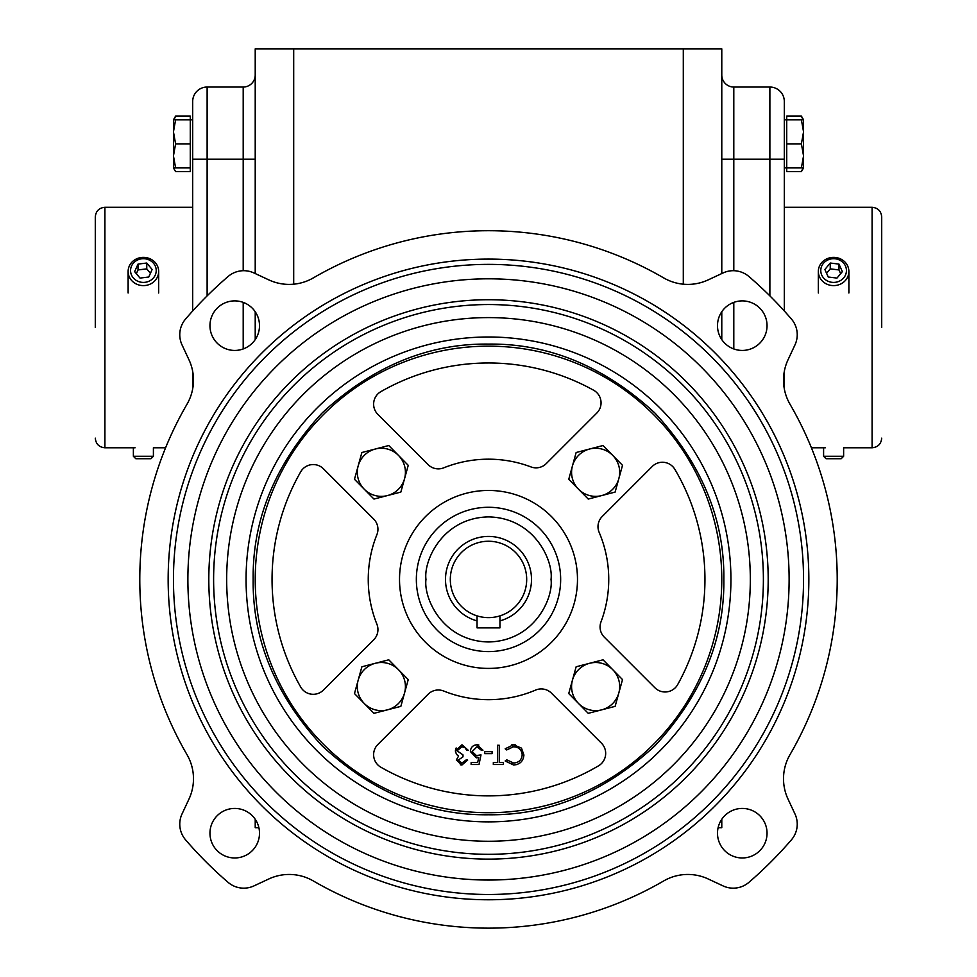 <?xml version="1.0" encoding="UTF-8"?>
<svg xmlns="http://www.w3.org/2000/svg" width="977" height="977" viewBox="0 0 977 977"><rect width="100%" height="100%" fill="white"/><g stroke="black" fill="none" stroke-linecap="round" stroke-linejoin="round"><path stroke-width="1.47" d="M881.706 327.539L881.706 216.906L881.706 327.539M95.294 327.539L95.294 216.906L95.294 327.539M803.546 579.434A315.046 315.046 0 0 1 488.5 894.48A315.046 315.046 0 0 1 173.454 579.434A315.046 315.046 0 0 1 488.5 264.376A315.046 315.046 0 0 1 803.546 579.434M253.153 579.434C252.432 639.74 275.404 695.209 322.092 745.842C372.725 792.53 428.195 815.502 488.5 814.769C548.818 815.502 604.287 792.53 654.908 745.842C701.596 695.209 724.568 639.74 723.847 579.434C724.568 519.117 701.596 463.648 654.908 413.015C604.274 366.338 548.805 343.354 488.5 344.087C428.182 343.354 372.713 366.338 322.092 413.015C275.404 463.648 252.432 519.117 253.153 579.434M416.349 579.434A72.151 72.151 0 0 1 488.5 507.283A72.151 72.151 0 0 1 560.651 579.434A72.151 72.151 0 0 1 488.5 651.586A72.151 72.151 0 0 1 416.349 579.434A72.151 72.151 0 0 0 488.5 651.586A72.151 72.151 0 0 0 560.651 579.434M803.057 167.922L801.396 171.647L786.717 171.647L786.717 167.922L784.311 167.922L786.717 167.922L786.717 116.104L801.396 116.104L803.057 119.829M784.311 119.829L801.396 119.829L803.546 131.846L801.396 143.875L786.717 143.875M192.689 119.829L190.283 119.829L190.283 171.647L175.604 171.647L173.454 167.922L190.283 167.922M179.768 824.161A24.046 24.046 0 0 1 182.015 813.988L188.976 799.088A48.105 48.105 0 0 0 186.973 754.598A348.716 348.716 0 0 1 186.973 404.27A48.105 48.105 0 0 0 188.976 359.78L182.015 344.869A24.046 24.046 0 0 1 185.581 319.027A399.459 399.459 0 0 1 228.093 276.515A24.046 24.046 0 0 1 253.935 272.949L268.846 279.898A48.105 48.105 0 0 0 313.336 277.895A348.716 348.716 0 0 1 663.664 277.895A48.105 48.105 0 0 0 708.154 279.898L723.065 272.949A24.046 24.046 0 0 1 748.907 276.515A399.459 399.459 0 0 1 791.419 319.027A24.046 24.046 0 0 1 794.985 344.869L788.024 359.78A48.105 48.105 0 0 0 790.027 404.27A348.716 348.716 0 0 1 790.027 754.598A48.105 48.105 0 0 0 788.024 799.088L794.985 813.988A24.046 24.046 0 0 1 791.419 839.829A399.459 399.459 0 0 1 748.907 882.353A24.046 24.046 0 0 1 723.065 885.907L708.154 878.958A48.105 48.105 0 0 0 663.664 880.961A348.716 348.716 0 0 1 313.336 880.961A48.105 48.105 0 0 0 268.846 878.958L253.935 885.907A24.046 24.046 0 0 1 228.093 882.353A399.459 399.459 0 0 1 185.581 839.829A24.046 24.046 0 0 1 179.768 824.161M209.957 833.198A24.767 24.767 0 0 1 234.736 808.431A24.767 24.767 0 0 1 259.503 833.198A24.767 24.767 0 0 1 234.736 857.965A24.767 24.767 0 0 1 209.957 833.198M209.957 325.671A24.767 24.767 0 0 1 234.736 300.892A24.767 24.767 0 0 1 259.503 325.671A24.767 24.767 0 0 1 234.736 350.438A24.767 24.767 0 0 1 209.957 325.671M717.497 325.671A24.767 24.767 0 0 1 742.264 300.892A24.767 24.767 0 0 1 767.043 325.671A24.767 24.767 0 0 1 742.264 350.438A24.767 24.767 0 0 1 717.497 325.671M717.497 833.198A24.767 24.767 0 0 1 742.264 808.431A24.767 24.767 0 0 1 767.043 833.198A24.767 24.767 0 0 1 742.264 857.965A24.767 24.767 0 0 1 717.497 833.198M808.846 579.434A320.346 320.346 0 0 0 488.5 259.088A320.346 320.346 0 0 0 168.154 579.434A320.346 320.346 0 0 0 488.5 899.768A320.346 320.346 0 0 0 808.846 579.434M789.123 579.434A300.623 300.623 0 0 1 488.5 880.045A300.623 300.623 0 0 1 187.877 579.434A300.623 300.623 0 0 1 488.5 278.811A300.623 300.623 0 0 1 789.123 579.434M213.609 579.434A274.891 274.891 0 0 0 488.5 854.313A274.891 274.891 0 0 0 763.391 579.434A274.891 274.891 0 0 0 488.5 304.543A274.891 274.891 0 0 0 213.609 579.434M488.5 299.731A279.691 279.691 0 0 0 208.809 579.434A279.691 279.691 0 0 0 488.5 859.125A279.691 279.691 0 0 0 768.191 579.434A279.691 279.691 0 0 0 488.5 299.731M488.5 317.598A261.824 261.824 0 0 0 226.676 579.434A261.824 261.824 0 0 0 488.5 841.258A261.824 261.824 0 0 0 750.324 579.434A261.824 261.824 0 0 0 488.5 317.598M721.783 579.434A233.283 233.283 0 0 0 488.5 346.151A233.283 233.283 0 0 0 255.217 579.434A233.283 233.283 0 0 0 488.5 812.717A233.283 233.283 0 0 0 721.783 579.434M399.52 579.434A88.98 88.98 0 0 1 488.5 490.454A88.98 88.98 0 0 1 577.48 579.434A88.98 88.98 0 0 1 488.5 668.415A88.98 88.98 0 0 1 399.52 579.434M376.902 534.639A120.244 120.244 0 0 0 376.902 624.218A14.435 14.435 0 0 1 373.715 639.801L323.436 690.08A14.435 14.435 0 0 1 300.708 687.051A216.442 216.442 0 0 1 300.708 471.806A14.435 14.435 0 0 1 323.436 468.777L373.715 519.068A14.435 14.435 0 0 1 376.902 534.639M377.843 414.358A14.435 14.435 0 0 1 380.871 391.643A216.442 216.442 0 0 1 593.625 390.226A14.435 14.435 0 0 1 596.825 413.051L546.241 463.623A14.435 14.435 0 0 1 530.951 466.921A120.244 120.244 0 0 0 443.717 467.836A14.435 14.435 0 0 1 428.134 464.649L377.843 414.358M599.145 532.343A14.435 14.435 0 0 1 602.223 516.491L652.233 466.481A14.435 14.435 0 0 1 674.863 469.339A216.442 216.442 0 0 1 677.696 684.559A14.435 14.435 0 0 1 654.883 687.759L604.299 637.175A14.435 14.435 0 0 1 601.002 621.873A120.244 120.244 0 0 0 599.145 532.343M380.871 767.226A14.435 14.435 0 0 1 377.843 744.498L428.134 694.22A14.435 14.435 0 0 1 443.717 691.032A120.244 120.244 0 0 0 535.591 690.08A14.435 14.435 0 0 1 551.443 693.145L601.453 743.167A14.435 14.435 0 0 1 598.596 765.785A216.442 216.442 0 0 1 380.871 767.226M398.506 669.697A24.046 24.046 0 0 1 404.551 692.974L408.239 679.589L388.761 659.805L361.881 666.778L354.48 693.548L373.971 713.332L400.851 706.359L404.551 692.974A24.046 24.046 0 0 1 364.226 703.44A24.046 24.046 0 0 1 375.315 663.285A24.046 24.046 0 0 1 398.506 669.697M612.774 669.697A24.046 24.046 0 0 1 618.82 692.974L622.52 679.589L603.029 659.805L576.149 666.778L568.761 693.548L588.239 713.332L615.119 706.359L618.82 692.974A24.046 24.046 0 0 1 578.494 703.44A24.046 24.046 0 0 1 589.595 663.285A24.046 24.046 0 0 1 612.774 669.697M612.774 455.429A24.046 24.046 0 0 1 618.82 478.706L622.52 465.321L603.029 445.524L576.149 452.51L568.761 479.28L588.239 499.064L615.119 492.078L618.82 478.706A24.046 24.046 0 0 1 578.494 489.172A24.046 24.046 0 0 1 589.595 449.017A24.046 24.046 0 0 1 612.774 455.429M398.506 455.429A24.046 24.046 0 0 1 404.551 478.706L408.239 465.321L388.761 445.524L361.881 452.51L354.48 479.28L373.971 499.064L400.851 492.078L404.551 478.706A24.046 24.046 0 0 1 364.226 489.172A24.046 24.046 0 0 1 375.315 449.017A24.046 24.046 0 0 1 398.506 455.429M499.955 620.883L499.955 615.864A38.188 38.188 0 0 0 488.5 541.246A38.188 38.188 0 0 0 477.045 615.864L477.045 620.883A43 43 0 0 1 453.34 554.68A43 43 0 0 1 523.66 554.68A43 43 0 0 1 499.955 620.883L499.955 627.869L477.045 627.869L477.045 620.883M721.783 273.548L721.783 48.85L255.217 48.85L255.217 273.548M721.783 311.736L721.783 339.593M721.783 819.276L721.783 827.714L718.107 827.714M255.217 311.736L255.217 339.593M255.217 819.276L255.217 827.714L258.893 827.714M293.698 48.85L293.698 284.197M683.302 48.85L683.302 284.197M733.8 270.702L733.8 159.19L769.876 159.19L769.876 87.038L733.8 87.038A12.029 12.029 0 0 1 721.783 75.021A12.029 12.029 0 0 0 733.8 87.038L733.8 159.19L721.783 159.19M255.217 75.021A12.029 12.029 0 0 1 243.2 87.038L207.124 87.038L207.124 159.19L243.2 159.19L243.2 87.038A12.029 12.029 0 0 0 255.217 75.021M784.311 310.979L784.311 101.474A14.435 14.435 0 0 0 769.876 87.038A14.435 14.435 0 0 1 784.311 101.474M784.311 388.761L784.311 371.443M192.689 101.474A14.435 14.435 0 0 1 207.124 87.038A14.435 14.435 0 0 0 192.689 101.474L192.689 310.979M192.689 371.443L192.689 388.761M173.943 119.829L175.604 116.104L190.283 116.104L190.283 119.829L173.454 119.829L173.454 131.846L175.604 119.829M801.396 167.922L803.546 167.922L803.546 155.905L801.396 167.922L786.717 167.922M801.396 143.875L803.546 155.905L803.546 119.829L801.396 119.829M175.604 167.922L173.454 155.905L175.604 143.875L190.283 143.875M175.604 143.875L173.454 131.846L173.454 167.922M173.454 119.829L175.604 116.104L174.138 119.206M803.546 155.905L803.546 143.875M511.618 744.914L513.536 744.767L521.474 748.126L523.916 754.989C523.306 761.23 519.862 764.564 513.56 764.991L505.17 760.973L506.684 759.813L513.67 763.013C518.824 762.658 521.669 759.935 522.194 754.855C521.645 749.725 518.763 747.026 513.548 746.733L512.766 746.77M516.748 764.576L513.56 764.991L505.17 760.973M512.082 762.903L513.67 763.013M516.174 747.063L513.548 746.733L506.684 749.945L505.17 748.797L513.536 744.767L515.319 744.877M475.347 755.709L481.002 754.879L479.023 764.502L471.134 764.502L471.134 762.524L477.68 762.524L478.706 757.468L476.446 757.834L470.389 751.545C470.694 747.344 472.929 745.085 477.106 744.767L478.84 744.999M474.993 745.048L477.106 744.767L482.968 750.189L481.246 750.189L476.996 746.733L472.111 751.618L476.752 755.868L481.002 754.879M458.054 759.996L461.926 763.013L465.956 760.057L467.678 760.057L461.95 764.991L456.332 759.996L458.579 756.039L456.491 754.391L455.343 750.971L461.999 744.767L468.423 750.434L466.688 750.434L465.186 747.784L461.974 746.733L457.065 750.812L462.988 754.879L462.988 756.857L458.066 760.191M467.678 760.057L461.95 764.991L460.301 764.771M456.491 754.391L458.579 756.039M455.343 750.971L456.161 747.967M521.474 748.126L523.916 754.989M499.247 745.256L499.247 762.524L503.448 762.524L503.448 764.502L493.324 764.502L493.324 762.524L497.525 762.524L497.525 745.256L499.247 745.256M484.702 751.667L492.09 751.667L492.09 753.646L484.702 753.646L484.702 751.667M461.974 746.733L457.065 750.812M499.955 615.864A38.188 38.188 0 0 1 477.045 615.864M821.755 275.087A12.823 11.846 0 0 0 838.522 281.51A12.823 11.846 0 0 0 845.459 266.025A12.823 11.846 0 0 0 828.704 259.601A12.823 11.846 0 0 0 821.755 275.087M847.718 266.086A15.266 14.105 180 0 1 848.879 271.496A15.266 14.105 180 0 1 836.593 285.333A15.266 14.105 180 0 1 819.508 276.894A15.266 14.105 180 0 1 818.335 271.496A15.266 14.105 180 0 1 830.633 257.647A15.266 14.105 180 0 1 847.718 266.086M828.24 277.016L836.984 278.079L842.357 271.618L838.974 264.095L830.242 263.033L824.869 269.493L828.24 277.016M840.647 273.67L838.974 269.933L830.242 268.87L826.566 273.291M830.242 268.87L830.242 263.033M838.974 269.933L838.974 264.095M843.627 456.283L841.185 458.726L826.041 458.726L823.599 456.283L843.627 456.283L843.627 447.784L872.095 447.784L872.095 207.283C877.932 207.857 881.132 211.069 881.706 216.906M131.541 266.025A12.823 11.846 180 0 1 148.296 259.601A12.823 11.846 180 0 1 155.245 275.087A12.823 11.846 180 0 1 138.478 281.51A12.823 11.846 180 0 1 131.541 266.025M157.492 276.894A15.266 14.105 -0 0 0 158.665 271.496A15.266 14.105 -0 0 0 146.367 257.647A15.266 14.105 -0 0 0 129.282 266.086A15.266 14.105 -0 0 0 128.121 271.496A15.266 14.105 -0 0 0 140.407 285.333A15.266 14.105 -0 0 0 157.492 276.894M148.76 277.016L140.016 278.079L134.643 271.618L138.026 264.095L146.758 263.033L152.131 269.493L148.76 277.016M136.353 273.67L138.026 269.933L146.758 268.87L146.758 263.033M146.758 268.87L150.434 273.291M138.026 269.933L138.026 264.095M133.373 456.283L135.815 458.726L150.959 458.726L153.401 456.283L133.373 456.283L133.373 447.784M95.294 216.906C95.868 211.069 99.068 207.857 104.905 207.283L104.905 447.784L135.082 447.784M488.5 821.865A242.43 242.43 0 0 0 730.93 579.434A242.43 242.43 0 0 0 488.5 336.992A242.43 242.43 0 0 0 246.07 579.434A242.43 242.43 0 0 0 488.5 821.865M425.972 579.434C423.456 561.14 442.215 517.761 488.5 516.906C534.785 517.761 553.544 561.14 551.028 579.434C553.544 597.716 534.785 641.107 488.5 641.962C442.215 641.107 423.456 597.716 425.972 579.434M733.8 302.381L733.8 348.948M255.217 159.19L243.2 159.19L243.2 270.702M243.2 348.948L243.2 302.381M784.311 159.19L769.876 159.19L769.876 295.884M207.124 295.884L207.124 159.19L192.689 159.19M811.411 447.784L825.309 447.784M153.401 456.283L153.401 447.784L165.589 447.784M784.311 207.283L872.095 207.283M803.546 167.922L801.396 171.647M803.546 119.829L801.396 116.104M104.905 207.283L192.689 207.283M872.095 447.784C877.932 447.21 881.132 443.998 881.706 438.16M104.905 447.784C99.068 447.21 95.868 443.998 95.294 438.16M848.879 271.496L848.879 293.002M818.335 271.496L818.335 293.002M823.599 456.283L823.599 447.784M158.665 271.496L158.665 293.002M128.121 271.496L128.121 293.002"/></g></svg>
